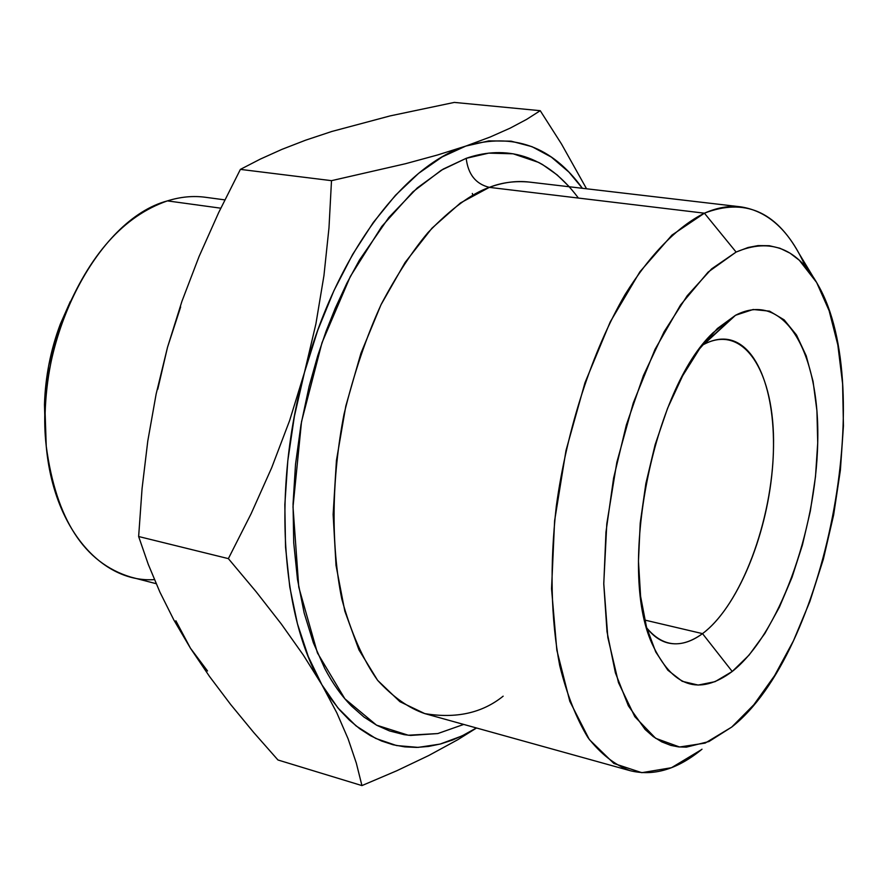 <?xml version="1.0" encoding="UTF-8"?>
<svg xmlns="http://www.w3.org/2000/svg" width="888" height="888" viewBox="0 0 888 888"><rect width="100%" height="100%" fill="white"/><g stroke="black" fill="none" stroke-linecap="round" stroke-linejoin="round"><path stroke-width="1.33" d="M703.818 344.411L735.519 315.273C784.737 289.643 820.168 353.446 817.715 442.923C815.85 532.178 778.532 634.931 732.223 671.483L715.073 681.662L698.179 685.07L682.206 681.296L667.843 670.196L655.733 651.947L646.486 627.05L640.603 596.381L638.461 561.183L640.226 522.988L645.865 483.538L655.133 444.688L667.587 408.236L682.617 375.857L699.478 348.929L717.382 328.516L735.519 315.273L753.135 309.501L769.541 311.144L784.148 319.846L796.492 334.998L806.215 355.833L813.075 381.429L816.927 410.811L817.715 442.923L815.484 476.701L810.333 511.077L802.43 544.977L792.018 577.355L779.387 607.17L764.912 633.422L749.028 655.144L732.223 671.483L702.519 633.632C741.125 604.95 772.516 520.435 773.515 447.119C775.035 373.571 744.444 322.733 703.818 344.411C712.209 339.96 720.224 338.306 727.849 339.471C760.528 344.733 778.543 402.863 772.271 470.351C766.155 537.839 736.896 608.003 702.519 633.632L644.721 620.046L702.519 633.632C690.709 642.346 679.287 645.465 668.242 643.012C660.25 641.081 653.08 636.041 646.719 627.905C662.714 646.986 681.318 648.906 702.519 633.632L732.223 671.483C698.912 696.236 672.172 686.957 652.025 643.656C617.549 568.72 652.824 389.077 713.075 332.734L735.519 315.273L702.208 345.321M812.664 276.068L798.867 253.213C775.746 211.211 744.255 197.869 704.417 213.187L736.108 252.07C770.54 237.462 797.857 248.44 818.059 285.015C877.499 388.078 825.64 653.402 731.712 727.083L705.183 743.09L679.564 746.997L655.655 738.305L634.831 716.705L618.481 682.628L607.825 637.451L603.762 583.471L606.793 523.842L616.838 462.315L633.299 402.897L655.022 349.373L680.53 304.984L708.125 272.094L736.108 252.07L704.417 213.187C717.127 207.592 729.259 205.483 740.825 206.86C768.353 211.133 789.854 231.002 805.361 266.467M740.825 206.86L529.159 182.062C516.383 180.553 503.108 182.318 489.344 187.368L704.417 213.187L489.344 187.368C471.617 193.551 451.182 208.602 428.038 232.523C412.343 251.149 396.781 274.991 381.352 304.051C366.489 336.386 354.046 373.104 344.022 414.197C331.635 477.911 330.747 544.333 341.802 599.034C351.06 632.678 363.026 659.806 377.689 680.408C393.084 697.091 408.78 708.158 424.786 713.608C456.143 718.825 482.273 713.02 503.152 696.181M154.401 579.62C101.887 583.072 53.569 528.76 46.243 446.209L45.133 413.209C46.132 379.953 52.459 347.752 64.103 316.583C89.344 254.612 123.787 216.039 167.41 200.888L220.779 208.192L167.41 200.888C96.959 219.48 34.077 341.569 46.243 446.209C56.099 519.314 84.293 562.948 130.802 577.089L156.144 583.682M70.363 301.387L60.262 324.264C50.572 350.183 45.31 376.978 44.478 404.651L45.177 429.648L44.678 399.378L48.629 365.878L57.098 333.155L70.363 301.387M224.831 199.878L205.383 197.269C193.062 195.615 180.408 196.825 167.41 200.888M207.537 670.973L190.465 648.24L175.868 620.779M157.753 389.255L167.51 347.308L180.653 306.948M331.757 131.491L390.198 115.884L454.323 102.409L540.237 110.689L526.684 119.347L510.145 128.15L490.032 137.074L465.823 146.076L437.484 155L405.472 163.725L331.502 180.664L328.982 227.85L323.942 275.613L315.906 323.854L304.462 372.461L289.588 420.657L271.684 467.732L251.126 513.708L228.371 558.63L256.232 591.863L281.329 624.031L303.308 655.033L321.9 684.77L336.807 712.809L348.107 738.827L356.299 763.025L361.938 785.591L396.714 770.784L428.749 755.522L457.731 739.737L476.556 727.994L457.731 739.737L428.749 755.522L396.714 770.784L361.938 785.591L277.955 759.984L253.602 732.356L230.691 704.539L209.546 676.512L190.465 648.24L173.882 620.035L159.918 592.141L148.274 564.368L138.639 536.519L142.069 488.544L147.774 441.092L156.133 394.05L167.51 347.308L181.929 301.321L199.067 256.51L218.67 212.598L240.393 169.386L260.273 159.119L281.896 149.384L305.627 140.182L331.779 131.491L390.198 115.884L454.323 102.409L540.237 110.689L526.684 119.347L510.145 128.15L490.032 137.074L465.823 146.076L437.484 155L405.472 163.725L331.502 180.664L240.393 169.386L331.502 180.664L328.982 227.85L323.942 275.613L315.906 323.854L304.462 372.461L289.588 420.657L271.684 467.732L251.126 513.708L228.371 558.63L138.639 536.519L228.371 558.63L256.232 591.863L281.329 624.031L303.308 655.033L321.9 684.77L336.807 712.809L348.107 738.827L356.299 763.025L361.938 785.591L277.955 759.984L253.602 732.356L230.691 704.539L209.546 676.512L190.465 648.24L173.882 620.035L159.918 592.141L148.274 564.368L138.639 536.519L142.069 488.544L147.774 441.092L156.133 394.05L167.51 347.308L181.929 301.321L199.067 256.51L218.67 212.598L240.393 169.386L260.273 159.119L281.896 149.384L305.627 140.182L331.779 131.491M472.316 193.451L472.838 195.071M586.546 188.778L561.46 143.934L540.237 110.689L561.46 143.934L586.546 188.778M476.423 727.96L464.613 734.642L452.669 739.993L440.659 743.933L428.638 746.431L416.65 747.419L404.784 746.875L393.084 744.766L381.629 741.036L370.485 735.697L359.729 728.737L349.417 720.135L339.627 709.934L330.436 698.123L321.9 684.77C281.185 617.127 272.139 488.633 304.462 372.461C335.597 255.633 403.307 165.856 465.823 146.076C513.264 132.234 552.125 146.309 582.395 188.289L568.908 172.094L551.37 157.121L532.012 146.675L511.088 141.159L488.9 140.881L465.823 146.076L442.235 156.887L418.625 173.338L395.471 195.293L373.293 222.477L352.625 254.456L333.944 290.631L317.76 330.258L304.462 372.461L294.394 416.261L287.812 460.65L284.837 504.584L285.525 547.041L289.788 587.068L297.458 623.82L308.28 656.587L321.9 684.77L337.962 707.969L356.044 725.896L375.724 738.428L396.548 745.554L418.115 747.385L440.015 744.1L461.882 735.986L476.423 727.96M569.297 186.758L557.142 174.903L542.513 164.546L538.661 162.426L513.131 153.791L488.722 153.136L466.189 158.33L443.201 169.086L417.216 187.967L388.822 217.493L359.474 260.018L346.864 283.228L335.32 308.081L326.129 331.113L317.715 355.766L309.113 386.391L300.976 424.753L295.526 464.313L293.051 504.018L293.717 542.735L297.48 579.365L304.151 612.953L313.364 642.779L324.697 668.364C332.645 683.483 341.647 696.114 351.704 706.249L363.947 717.027L376.878 725.341L389.532 730.935L404.218 734.665L410.633 735.442L437.817 733.555L463.714 724.43L437.762 733.566L408.269 735.22L376.49 725.13L344.866 698.789L317.416 652.891L298.768 587.146L293.007 506.904L301.52 421.7L322 342.724L350.327 276.479L381.773 226.451L412.831 191.886L441.303 170.219L466.189 158.33C468.087 174.37 475.802 184.049 489.344 187.368C475.802 184.049 468.087 174.37 466.189 158.33C498.956 146.875 541.991 149.162 578.399 198.057M529.159 182.062C514.84 180.764 501.565 182.528 489.344 187.368L460.45 202.952L431.957 228.205L405.061 262.526L380.996 304.762L360.928 353.28L345.821 406.005L336.419 460.572L333.133 514.518L336.019 565.434L344.822 611.144L358.952 649.883L377.633 680.341L399.922 701.698L424.786 713.608L630.114 770.684C614.696 764.89 600.632 753.834 587.912 737.528C576.234 718.259 566.844 694.305 559.729 665.667C550.86 618.858 549.705 565.789 556.277 506.438C566.988 428.271 592.296 351.082 625.096 294.527C650.249 254.168 677.666 226.484 704.417 213.187L671.972 235.076L639.893 271.806L610.223 321.922L584.981 382.728L566 450.494L554.611 520.745L551.548 588.777L556.832 650.183L569.807 701.309L589.332 739.56L613.885 763.469L641.813 772.682L671.483 767.709L701.376 749.716M701.997 749.206C677.533 769.341 653.579 776.5 630.114 770.684M736.108 252.07L711.599 268.898L687.234 295.715L664.135 331.69L643.467 375.458L626.318 425.075L613.597 478.144L605.971 532.034L603.773 584.071L607.015 631.734L615.406 672.86L628.36 705.805L645.099 729.448L653.213 736.585L661.782 741.891L670.751 745.365L678.454 746.886L686.335 747.152L708.946 741.536L731.712 727.083L753.834 704.75L774.614 675.59L793.461 640.792L809.845 601.587L823.354 559.218L833.632 514.973L840.392 470.118L843.434 425.951L842.601 383.783L837.828 344.933L829.137 310.722L816.638 282.484L799.333 260.273L790.009 253.147L779.953 248.252L769.274 245.71L758.041 245.599L748.073 247.497L736.108 252.07M45.133 413.209L44.478 404.651M64.103 316.583L60.262 324.264"/></g></svg>
